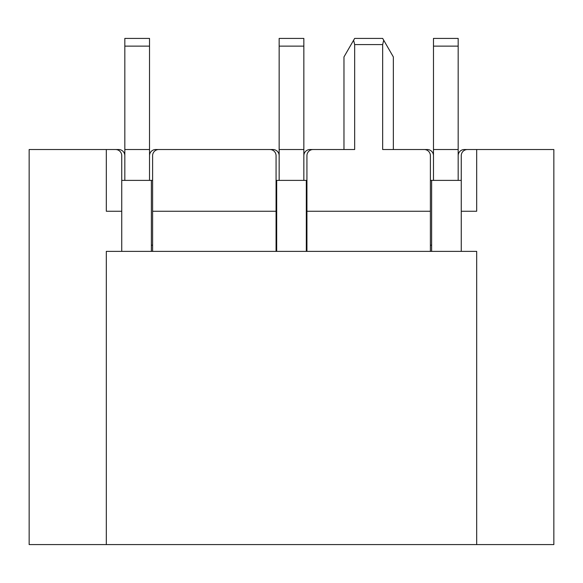 <?xml version="1.0" encoding="UTF-8"?>
<svg xmlns="http://www.w3.org/2000/svg" width="583" height="583" viewBox="0 0 583 583"><rect width="100%" height="100%" fill="white"/><g stroke="black" fill="none" stroke-linecap="round" stroke-linejoin="round"><path stroke-width="0.87" d="M152.608 180.387L121.745 180.387M276.065 180.387L306.935 180.387M430.392 180.387L461.255 180.387M430.392 211.25L306.935 211.25L306.935 155.697A6.173 6.173 0 0 1 313.107 149.525L354.661 149.525L354.661 44.585L353.619 40.22L354.661 38.412L382.659 38.412L383.709 40.22L382.659 44.585L382.659 149.525L424.22 149.525A6.173 6.173 0 0 1 430.392 155.697L430.392 251.375L461.255 251.375L461.255 155.697A6.173 6.173 0 0 1 467.428 149.525L476.69 149.525L476.69 211.25L461.255 211.25M433.475 155.697A6.173 6.173 0 0 0 427.303 149.525L393.35 149.525L393.35 56.93L383.709 40.22M303.845 155.697A6.173 6.173 0 0 1 310.018 149.525L343.97 149.525L343.97 56.93L353.619 40.22M151.376 180.387L151.376 251.375M276.685 251.375L276.685 180.387M306.315 180.387L306.315 251.375M431.624 251.375L431.624 180.387M458.172 155.697A6.173 6.173 0 0 1 464.345 149.525L553.85 149.525L553.85 544.588L29.15 544.588L29.15 149.525L115.572 149.525A6.173 6.173 0 0 1 121.745 155.697L121.745 251.375L152.608 251.375L152.608 155.697A6.173 6.173 0 0 1 158.78 149.525L269.893 149.525A6.173 6.173 0 0 1 276.065 155.697L276.065 251.375L306.935 251.375L306.935 211.25M461.255 251.375L476.69 251.375L476.69 544.588M106.31 544.588L106.31 251.375L121.745 251.375M121.745 211.25L106.31 211.25L106.31 149.525L118.655 149.525A6.173 6.173 0 0 1 124.828 155.697M430.392 245.203L431.624 245.203M306.315 245.203L306.935 245.203M276.065 245.203L276.685 245.203M151.376 245.203L152.608 245.203M306.935 251.375L430.392 251.375M276.065 211.25L152.608 211.25M152.608 251.375L276.065 251.375M149.525 155.697A6.173 6.173 0 0 1 155.697 149.525L171.125 149.525M257.548 149.525L272.982 149.525A6.173 6.173 0 0 1 279.155 155.697M124.828 46.123L149.525 46.123L149.525 38.412L124.828 38.412L124.828 180.387M149.525 46.123L149.525 149.525L124.828 149.525M149.525 149.525L149.525 180.387M433.475 46.123L458.172 46.123L458.172 38.412L433.475 38.412L433.475 180.387M458.172 46.123L458.172 149.525L433.475 149.525M458.172 149.525L458.172 180.387M303.845 180.387L303.845 38.412L279.155 38.412L279.155 46.123L303.845 46.123M279.155 180.387L279.155 149.525L303.845 149.525M279.155 149.525L279.155 46.123M354.661 44.585L382.659 44.585"/></g></svg>
